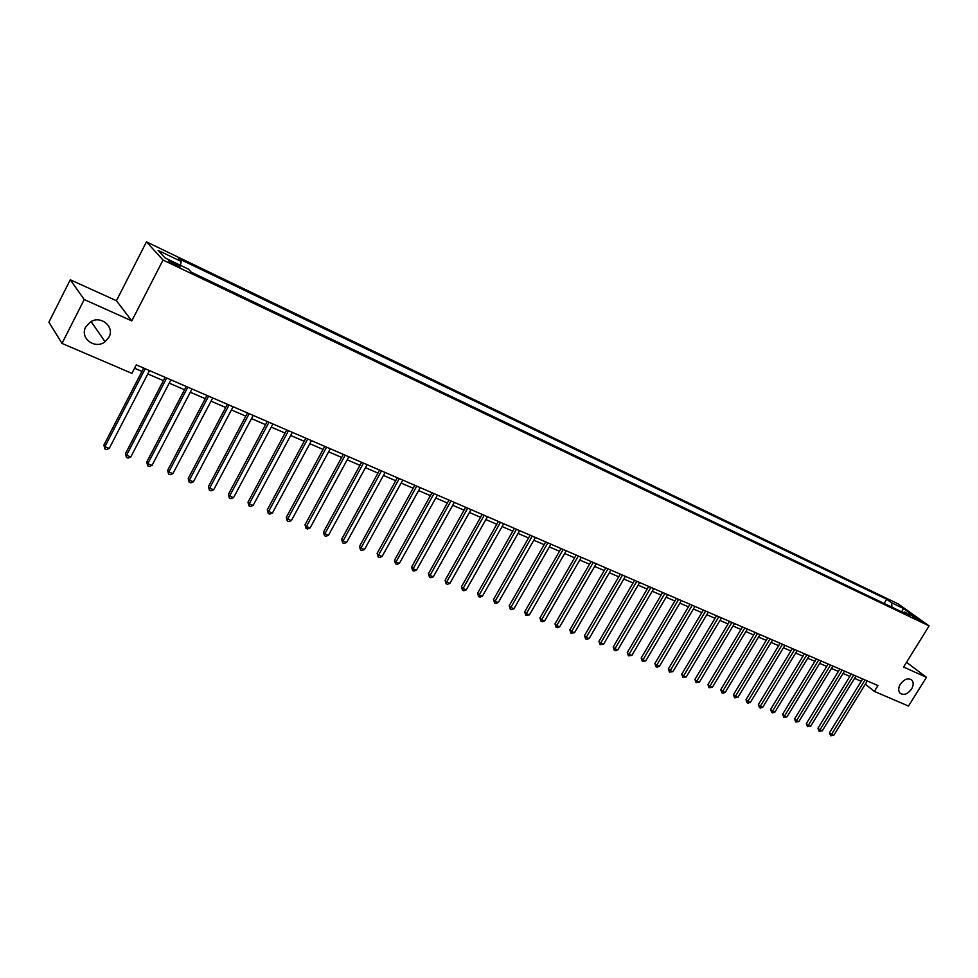 <?xml version="1.0" encoding="UTF-8"?>
<svg xmlns="http://www.w3.org/2000/svg" width="978" height="978" viewBox="0 0 978 978"><rect width="100%" height="100%" fill="white"/><g stroke="black" fill="none" stroke-linecap="round" stroke-linejoin="round"><path stroke-width="1.47" d="M108.937 337.251L105.074 341.75C95.098 349.831 79.426 338.107 85.697 327.055L90.416 321.958C100.758 314.904 114.988 326.799 108.937 337.251M911.533 689.099C907.572 694.233 903.745 695.59 900.041 693.17C898.171 690.884 898.269 687.889 900.347 684.197C904.259 679.087 908.073 677.705 911.777 680.052C913.721 682.338 913.635 685.358 911.533 689.099M175.93 265.478C179.39 267.067 180.71 267.373 179.854 266.383L172.91 262.226C169.438 260.625 168.118 260.319 168.962 261.309L175.93 265.478M70.269 279.781L84.218 299.537L131.81 320.894L116.431 300.723L70.269 279.781L48.9 322.19L62.005 343.412L131.92 373.364L136.297 364.88L877.963 685.566L874.344 691.409L908.501 706.055L926.435 677.302L906.545 662.277M116.431 300.723L146.443 241.872L898.122 603.866L929.1 625.908L163.033 260.026L146.443 241.872M915.555 617.68L912.511 616.495L918.892 620.517L921.924 621.69L915.555 617.68L915.115 618.377M891.936 607.191L891.679 602.815L886.704 599.269L178.351 258.498L181.15 261.444L180.441 265.307M891.679 602.815L903.525 608.512L916.398 617.693L904.516 611.996L903.085 612.521M181.15 261.444L158.081 250.368L165.062 257.947L188.424 269.121L191.333 272.202L909.638 615.651L904.516 611.996M84.218 299.537L62.005 343.412M131.81 320.894L163.033 260.026M929.1 625.908L903.586 667.045L926.435 677.302M865.322 684.197L874.344 691.409M134.573 368.229L141.957 371.408M147.8 373.926L163.412 380.65M169.218 383.156L184.512 389.733M190.294 392.227L205.27 398.682M211.028 401.163L225.698 407.484M231.419 409.941L245.796 416.139M251.493 418.596L265.576 424.66M271.236 427.105L285.038 433.046M290.674 435.479L304.207 441.298M309.806 443.719L323.07 449.428M328.645 451.836L341.64 457.435M347.19 459.819L359.941 465.308M365.454 467.692L377.948 473.071M383.437 475.442L395.699 480.711M401.151 483.071L413.168 488.242M418.608 490.589L430.393 495.663M435.797 497.998L447.362 502.973M452.741 505.296L464.073 510.174M469.428 512.484L480.553 517.276M485.87 519.562L496.787 524.269M502.081 526.555L512.79 531.164M518.071 533.438L528.572 537.961M533.817 540.223L544.135 544.66M549.355 546.91L559.465 551.274M564.661 553.511L574.599 557.79M579.758 560.015L589.514 564.22M594.648 566.433L604.221 570.553M609.343 572.753L618.732 576.8M623.83 579L633.059 582.974M638.121 585.15L647.179 589.062M652.216 591.225L661.116 595.064M666.128 597.228L674.869 600.981M679.857 603.133L688.439 606.837M693.402 608.976L701.825 612.595M706.776 614.734L715.04 618.292M719.967 620.419L728.097 623.915M732.987 626.03L740.969 629.465M745.847 631.568L753.683 634.942M758.537 637.033L766.239 640.345M771.067 642.436L778.635 645.688M783.439 647.766L790.884 650.969M795.664 653.023L802.975 656.177M807.73 658.231L814.906 661.324M819.65 663.365L826.703 666.397M831.422 668.426L838.354 671.421M843.048 673.439L849.858 676.373M854.54 678.39L861.239 681.275M886.704 599.269L884.136 603.463M901.63 611.825L903.525 608.512M862.669 678.952L829.466 732.791L831.434 734.49L865.065 679.979M833.721 735.395L830.603 735.762L831.434 734.49L833.721 735.395L867.315 680.957M830.603 735.762L829.466 732.791M851.3 674.038L817.975 728.231L819.931 729.943L853.684 675.065M822.241 730.859L819.099 731.214L819.931 729.943L822.241 730.859L855.97 676.055M819.099 731.214L817.975 728.231M839.796 669.062L806.337 723.622L808.293 725.334L842.18 670.089M810.628 726.251L807.473 726.617L808.293 725.334L810.628 726.251L844.491 671.091M807.473 726.617L806.337 723.622M828.158 664.025L794.564 718.952L796.508 720.664L830.53 665.052M798.867 721.593L795.689 721.96L796.508 720.664L798.867 721.593L832.865 666.067M795.689 721.96L794.564 718.952M816.373 658.928L782.644 714.221L784.576 715.933L818.733 659.954M786.972 716.886L783.769 717.253L784.576 715.933L786.972 716.886L821.104 660.981M783.769 717.253L782.644 714.221M804.429 653.769L770.578 709.441L772.498 711.153L806.789 654.783M774.918 712.106L772.669 712.864L771.703 712.473L772.498 711.153L774.918 712.106L809.197 655.822M771.703 712.473L770.578 709.441M792.351 648.548L758.366 704.588L760.273 706.312L794.698 649.563M762.73 707.277L760.468 708.035L759.478 707.644L760.273 706.312L762.73 707.277L797.131 650.615M759.478 707.644L758.366 704.588M780.114 643.255L745.994 699.686L747.889 701.397L782.461 644.27M750.37 702.387L748.109 703.158L747.106 702.754L747.889 701.397L750.37 702.387L784.918 645.333M747.106 702.754L745.994 699.686M767.718 637.9L733.463 694.71L735.346 696.434L770.053 638.903M737.864 697.436L734.576 697.803L735.346 696.434L737.864 697.436L772.547 639.979M734.576 697.803L733.463 694.71M755.175 632.473L720.774 689.686L722.656 691.409L757.498 633.475M725.211 692.412L722.913 693.194L721.898 692.791L722.656 691.409L725.211 692.412L760.028 634.563M721.898 692.791L720.774 689.686M742.461 626.971L707.938 684.588L709.796 686.311L744.784 627.974M712.375 687.338L709.05 687.717L709.796 686.311L712.375 687.338L747.339 629.086M709.05 687.717L707.938 684.588M729.588 621.409L694.918 679.429L696.776 681.153L731.899 622.399M699.392 682.192L696.03 682.571L696.776 681.153L699.392 682.192L734.49 623.524M696.03 682.571L694.918 679.429M716.544 615.773L681.739 674.197L683.585 675.932L718.842 616.763M686.226 676.984L682.852 677.363L683.585 675.932L686.226 676.984L721.471 617.9M682.852 677.363L681.739 674.197M703.341 610.052L668.39 668.903L670.211 670.639L705.615 611.042M672.901 671.703L669.502 672.082L670.211 670.639L672.901 671.703L708.28 612.191M669.502 672.082L668.39 668.903M689.955 604.27L654.869 663.536L656.678 665.272L692.228 605.248M659.404 666.348L657.057 667.167L655.969 666.727L656.678 665.272L659.404 666.348L694.918 606.421M655.969 666.727L654.869 663.536M676.385 598.402L641.165 658.108L642.962 659.832L678.646 599.38M645.712 660.932L642.265 661.311L642.962 659.832L645.712 660.932L681.373 600.565M642.265 661.311L641.165 658.108M662.644 592.46L627.277 652.595L629.062 654.331L664.893 593.438M631.849 655.443L628.377 655.822L629.062 654.331L631.849 655.443L667.656 594.624M628.377 655.822L627.277 652.595M648.707 586.433L613.206 647.02L614.979 648.756L650.945 587.411M617.803 649.869L615.431 650.712L614.306 650.26L614.979 648.756L617.803 649.869L653.756 588.622M614.306 650.26L613.206 647.02M634.6 580.333L598.952 641.36L600.7 643.096L636.812 581.299M603.573 644.233L600.04 644.624L600.7 643.096L603.573 644.233L639.661 582.521M600.04 644.624L598.952 641.36M620.284 574.147L584.489 635.627L586.225 637.363L622.497 575.101M589.135 638.512L586.751 639.367L585.577 638.903L586.225 637.363L589.135 638.512L625.37 576.348M585.577 638.903L584.489 635.627M605.773 567.876L569.844 629.82L571.568 631.556L607.974 568.829M574.514 632.729L570.932 633.121L571.568 631.556L574.514 632.729L610.895 570.088M570.932 633.121L569.844 629.82M591.067 561.519L554.991 623.927L556.702 625.663L593.255 562.46M559.685 626.849L557.277 627.717L556.079 627.24L556.702 625.663L559.685 626.849L596.213 563.744M556.079 627.24L554.991 623.927M576.164 555.064L539.942 617.962L541.629 619.697L578.328 556.005M544.66 620.896L542.228 621.776L541.017 621.287L541.629 619.697L544.66 620.896L581.323 557.301M541.017 621.287L539.942 617.962M561.042 548.536L524.673 611.91L526.335 613.646L563.194 549.465M529.416 614.856L525.748 615.26L526.335 613.646L529.416 614.856L566.238 550.773M525.748 615.26L524.673 611.91M545.712 541.898L509.196 605.773L510.846 607.497L547.839 542.827M513.963 608.732L511.506 609.624L510.259 609.135L510.846 607.497L513.963 608.732L550.932 544.159M510.259 609.135L509.196 605.773M530.162 535.174L493.499 599.538L495.125 601.274L532.276 536.091M498.291 602.534L495.834 603.426L494.562 602.925L495.125 601.274L498.291 602.534L535.406 537.448M494.562 602.925L493.499 599.538M514.391 528.364L477.582 593.23L479.183 594.966L516.482 529.269M482.399 596.238L479.917 597.142L478.645 596.629L479.183 594.966L482.399 596.238L519.66 530.638M478.645 596.629L477.582 593.23M498.389 521.445L461.433 586.824L463.022 588.56L500.455 522.338M466.274 589.844L463.792 590.761L462.484 590.247L463.022 588.56L466.274 589.844L503.682 523.731M462.484 590.247L461.433 586.824M482.154 514.428L445.063 580.333L446.616 582.057L484.208 515.308M449.917 583.365L447.423 584.294L446.102 583.768L446.616 582.057L449.917 583.365L487.472 516.726M446.102 583.768L445.063 580.333M465.687 507.301L428.437 573.744L429.978 575.467L467.716 508.181M433.327 576.8L430.821 577.729L429.476 577.203L429.978 575.467L433.327 576.8L471.041 509.611M429.476 577.203L428.437 573.744M448.975 500.076L411.579 567.057L413.095 568.78L450.98 500.944M416.494 570.125L413.975 571.079L412.618 570.541L413.095 568.78L416.494 570.125L454.354 502.399M412.618 570.541L411.579 567.057M432.019 492.741L394.476 560.272L395.968 561.995L434 493.609M399.415 563.365L396.885 564.318L395.503 563.768L395.968 561.995L399.415 563.365L437.423 495.076M395.503 563.768L394.476 560.272M414.806 485.296L377.117 553.377L378.572 555.113L416.762 486.152M382.08 556.494L379.537 557.46L378.131 556.91L378.572 555.113L382.08 556.494L420.234 487.655M378.131 556.91L377.117 553.377M397.337 477.753L359.501 546.396L360.931 548.12L399.269 478.584M364.476 549.526L361.921 550.504L360.503 549.942L360.931 548.12L364.476 549.526L402.789 480.112M360.503 549.942L359.501 546.396M379.598 470.076L341.615 539.306L343.021 541.017L381.506 470.907M346.615 542.448L344.06 543.438L342.618 542.863L343.021 541.017L346.615 542.448L385.087 472.447M342.618 542.863L341.615 539.306M361.591 462.288L323.449 532.105L324.83 533.817L363.474 463.107M328.486 535.272L325.918 536.262L324.451 535.687L324.83 533.817L328.486 535.272L367.105 464.672M324.451 535.687L323.449 532.105M343.302 454.391L305.014 524.783L306.371 526.506L345.161 455.186M310.087 527.973L307.495 528.976L306.004 528.389L306.371 526.506L310.087 527.973L348.853 456.787M306.004 528.389L305.014 524.783M324.733 446.359L286.297 517.362L287.618 519.073L326.566 447.154M291.395 520.565L288.791 521.592L287.275 520.993L287.618 519.073L291.395 520.565L330.307 448.768M287.275 520.993L286.297 517.362M305.869 438.205L267.287 509.831L268.571 511.531L307.679 438.988M272.41 513.047L269.794 514.086L268.265 513.474L268.571 511.531L272.41 513.047L311.481 440.626M268.265 513.474L267.287 509.831M286.713 429.917L247.984 502.166L249.243 503.878L288.486 430.687M253.131 505.418L250.502 506.457L248.95 505.834L249.243 503.878L253.131 505.418L292.349 432.362M248.95 505.834L247.984 502.166M267.251 421.506L228.375 494.391L229.598 496.09L268.999 422.264M233.546 497.655L230.906 498.707L229.329 498.083L229.598 496.09L233.546 497.655L272.923 423.951M229.329 498.083L228.375 494.391M247.483 412.96L208.461 486.494L209.634 488.181L249.194 413.694M213.656 489.782L211.003 490.846L209.402 490.21L209.634 488.181L213.656 489.782L253.18 415.418M209.402 490.21L208.461 486.494M227.397 404.269L188.216 478.462L189.353 480.149L229.06 404.99M193.436 481.775L190.783 482.851L189.145 482.203L189.353 480.149L193.436 481.775L233.119 406.738M189.145 482.203L188.216 478.462M206.969 395.442L167.654 470.308L168.754 471.995L208.607 396.151M172.898 473.633L170.233 474.721L168.571 474.061L168.754 471.995L172.898 473.633L212.727 397.924M168.571 474.061L167.654 470.308M186.223 386.469L146.749 462.019L147.812 463.694L187.813 387.154M152.03 465.369L149.341 466.469L147.654 465.797L147.812 463.694L152.03 465.369L192.006 388.963M147.654 465.797L146.749 462.019M165.123 377.349L125.502 453.584L126.529 455.259L166.676 378.021M130.808 456.958L128.118 458.071L126.394 457.398L126.529 455.259L130.808 456.958L170.93 379.855M126.394 457.398L125.502 453.584M143.668 368.07L103.912 445.027L104.89 446.689L145.184 368.73M109.243 448.413L106.529 449.538L104.793 448.853L104.89 446.689L109.243 448.413L149.512 370.601M104.793 448.853L103.912 445.027M105.074 341.75L91.113 321.566M911.777 680.052L911.019 679.465"/></g></svg>
